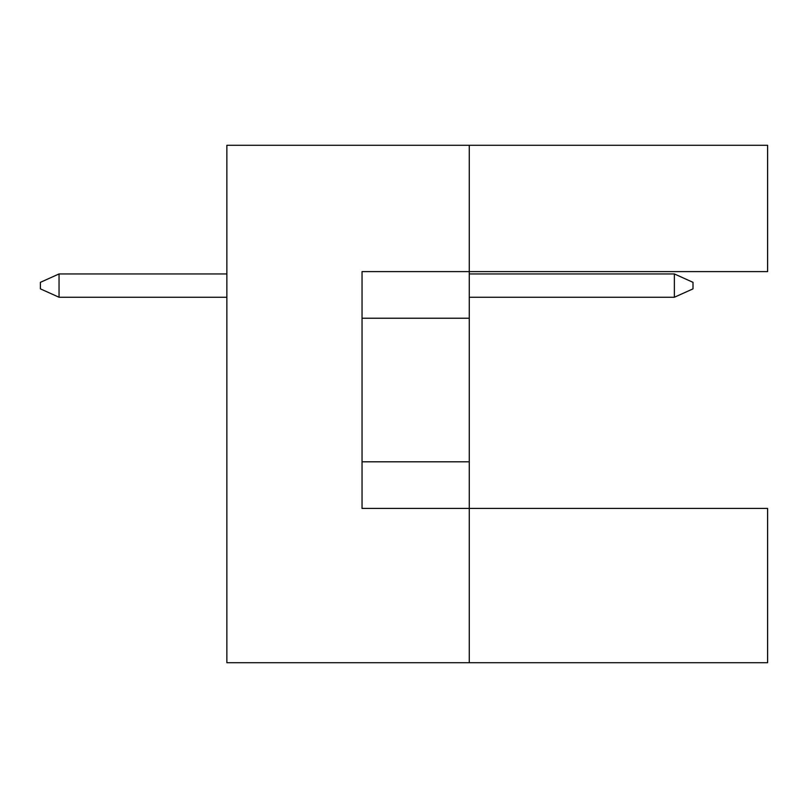 <?xml version="1.0" encoding="UTF-8"?>
<svg xmlns="http://www.w3.org/2000/svg" width="808" height="808" viewBox="0 0 808 808"><rect width="100%" height="100%" fill="white"/><g stroke="black" fill="none" stroke-linecap="round" stroke-linejoin="round"><path stroke-width="1.21" d="M469.266 318.231L469.266 271.609L767.6 271.609L767.6 145.288L469.266 145.288L469.266 271.609L362.045 271.609L362.045 508.414L469.266 508.414L469.266 318.231L362.045 318.231M767.6 662.712L767.6 508.414L469.266 508.414L469.266 662.712L767.6 662.712M469.266 662.712L226.866 662.712L226.866 145.288L469.266 145.288M362.045 461.802L469.266 461.802M674.367 297.253L674.367 273.942L693.011 282.335L693.011 288.86L674.367 297.253L469.266 297.253M674.367 273.942L469.266 273.942M226.866 273.942L59.045 273.942L59.045 297.253L226.866 297.253M59.045 297.253L40.4 288.86L40.4 282.335L59.045 273.942"/></g></svg>
